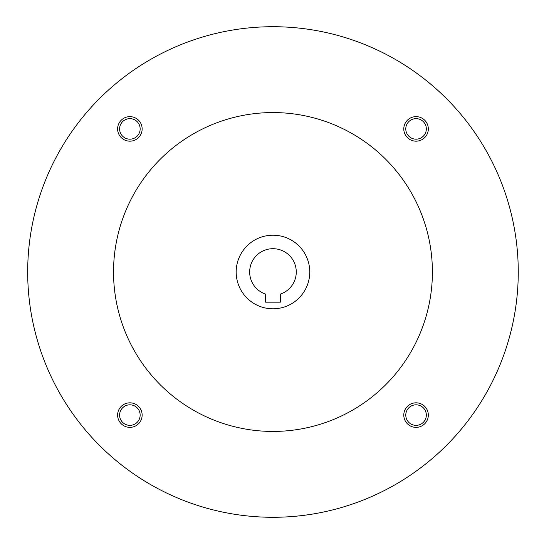 <?xml version="1.0" encoding="UTF-8"?>
<svg xmlns="http://www.w3.org/2000/svg" width="544" height="544" viewBox="0 0 544 544"><rect width="100%" height="100%" fill="white"/><g stroke="black" fill="none" stroke-linecap="round" stroke-linejoin="round"><path stroke-width="0.82" d="M280.323 302.172L265.608 302.172L265.608 294.107A23.304 23.304 0 0 1 254.15 258.257A23.304 23.304 0 0 1 291.788 258.257A23.304 23.304 0 0 1 280.323 294.107L280.323 302.172M27.683 272A245.283 245.283 0 0 0 395.61 484.425A245.283 245.283 0 0 0 395.61 59.575A245.283 245.283 0 0 0 27.683 272M113.533 272A159.433 159.433 0 0 0 352.682 410.074A159.433 159.433 0 0 0 352.682 133.926A159.433 159.433 0 0 0 113.533 272M403.791 128.908A12.267 12.267 0 0 0 422.192 139.529A12.267 12.267 0 0 0 422.192 118.286A12.267 12.267 0 0 0 403.791 128.908M117.613 415.092A12.267 12.267 0 0 0 136.007 425.714A12.267 12.267 0 0 0 136.007 404.471A12.267 12.267 0 0 0 117.613 415.092M117.613 128.908A12.267 12.267 0 0 0 136.007 139.529A12.267 12.267 0 0 0 136.007 118.286A12.267 12.267 0 0 0 117.613 128.908M403.791 415.092A12.267 12.267 0 0 0 422.192 425.714A12.267 12.267 0 0 0 422.192 404.471A12.267 12.267 0 0 0 403.791 415.092M236.178 272A36.795 36.795 0 0 0 291.366 303.865A36.795 36.795 0 0 0 291.366 240.135A36.795 36.795 0 0 0 236.178 272M405.783 415.092A10.275 10.275 0 0 0 421.192 423.987A10.275 10.275 0 0 0 421.192 406.191A10.275 10.275 0 0 0 405.783 415.092M119.605 128.908A10.275 10.275 0 0 0 135.014 137.809A10.275 10.275 0 0 0 135.014 120.013A10.275 10.275 0 0 0 119.605 128.908M119.605 415.092A10.275 10.275 0 0 0 135.014 423.987A10.275 10.275 0 0 0 135.014 406.191A10.275 10.275 0 0 0 119.605 415.092M405.783 128.908A10.275 10.275 0 0 0 421.192 137.809A10.275 10.275 0 0 0 421.192 120.013A10.275 10.275 0 0 0 405.783 128.908"/></g></svg>
